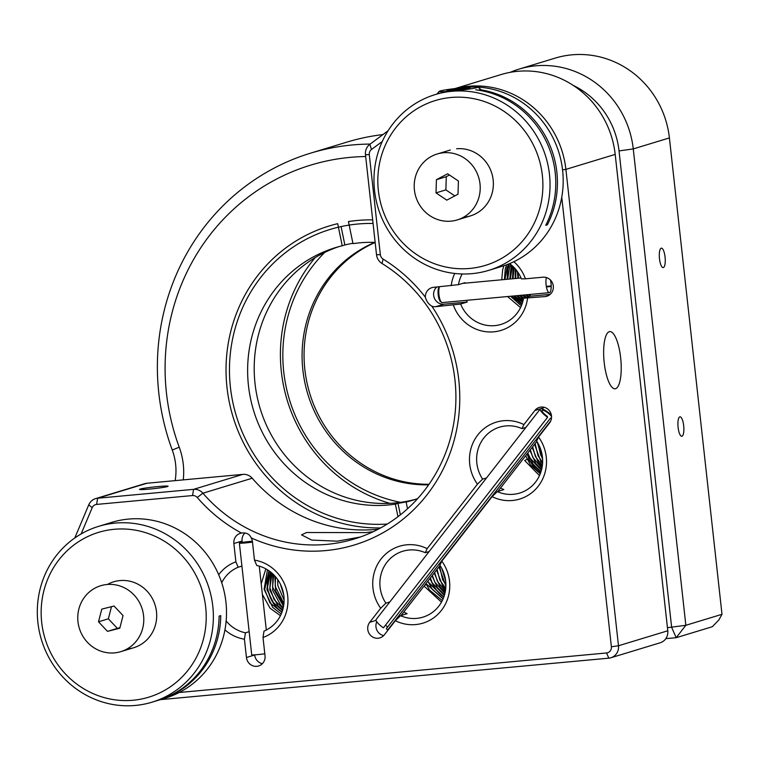 <?xml version="1.0" encoding="UTF-8"?>
<svg xmlns="http://www.w3.org/2000/svg" width="760" height="760" viewBox="0 0 760 760"><rect width="100%" height="100%" fill="white"/><g stroke="black" fill="none" stroke-linecap="round" stroke-linejoin="round"><path stroke-width="1.14" d="M175.151 480.633A57.428 54.796 -106.9 0 0 175.617 464.265A57.428 54.796 -106.9 0 0 172.254 450.043A229.7 219.184 73.1 0 1 158.811 393.129A229.7 219.184 73.1 0 1 310.678 153.13A229.7 219.184 73.1 0 1 370.167 144.077M365.683 156.531A218.215 208.23 -106.9 0 0 166.459 393.119A218.215 208.23 -106.9 0 0 179.227 447.184A68.913 65.759 73.1 0 1 183.264 464.255A68.913 65.759 73.1 0 1 183.264 479.883M678.1 427.405A9.766 2.869 84.7 0 0 681.796 436.269A9.766 2.869 84.7 0 0 683.686 425.704A9.766 2.869 84.7 0 0 679.991 416.831A9.766 2.869 84.7 0 0 678.1 427.405M659.481 258.733A9.766 2.869 84.7 0 0 663.176 267.606A9.766 2.869 84.7 0 0 665.067 257.032A9.766 2.869 84.7 0 0 661.371 248.159A9.766 2.869 84.7 0 0 659.481 258.733M373.065 223.468A151.031 144.115 -106.9 0 0 330.267 229.396A151.031 144.115 -106.9 0 0 230.413 387.201A151.031 144.115 -106.9 0 0 387.277 524.039M315.191 257.621A151.031 144.115 -106.9 0 0 281.352 371.726A151.031 144.115 -106.9 0 0 389.861 503.339M722 614.308L718.808 620.008L712.329 626.715L676.181 637.697L671.631 627.294L619.039 150.917L633.26 148.912L685.852 625.29L722 614.308L669.408 137.921A91.884 87.675 -106.9 0 0 555.227 58.102L519.08 69.094A91.884 87.675 73.1 0 1 633.26 148.912L669.408 137.921M665.817 638.656L676.181 637.697L685.852 625.29L667.442 627.684M510.207 72.352A91.884 87.675 73.1 0 1 519.08 69.094M619.039 150.917A80.398 76.712 -106.9 0 0 573.306 85.443M382.954 134.567A229.7 219.184 -106.9 0 0 346.826 142.139L310.678 153.13M513.855 261.697A40.194 38.361 73.1 0 1 525.426 278.815L521.398 278.844A34.456 32.88 -106.9 0 0 509.618 263.596M550.202 294.358L530.109 296.219A34.456 32.88 -106.9 0 0 530.366 294.424M530.109 296.219L523.535 298.214A34.456 32.88 -106.9 0 1 501.039 324.406A34.456 32.88 -106.9 0 1 494.788 325.631A34.456 32.88 -106.9 0 1 460.636 304.038L435.784 306.679A9.766 9.319 73.1 0 1 431.832 306.166C428.64 304.304 426.483 301.312 425.362 297.198A9.766 9.319 73.1 0 1 433.637 287.308L458.489 284.658A34.456 32.88 -106.9 0 1 462.166 273.97M525.882 427.443L521.996 428.621A34.456 32.88 -106.9 0 0 505.865 425.923A34.456 32.88 -106.9 0 0 499.624 427.139A34.456 32.88 -106.9 0 0 482.628 479.113L477.441 484.158A40.194 38.361 73.1 0 1 472.53 444.03A40.194 38.361 73.1 0 1 503.595 420.717A40.194 38.361 73.1 0 1 523.896 424.574L534.869 410.495A9.766 9.319 73.1 0 1 550.373 412.233A9.766 9.319 73.1 0 1 549.528 422.978L538.545 437.057L536.645 441.104A34.456 32.88 -106.9 0 1 519.659 493.078A34.456 32.88 -106.9 0 1 513.408 494.294A34.456 32.88 -106.9 0 1 497.287 491.596L503.851 489.592A34.456 32.88 -106.9 0 1 500.583 487.911M497.287 491.596L492.1 496.641L441.807 561.146L439.907 565.193A34.456 32.88 -106.9 0 1 422.911 617.158A34.456 32.88 -106.9 0 1 416.67 618.383A34.456 32.88 -106.9 0 1 400.539 615.676L395.352 620.72L384.37 634.799A9.766 9.319 73.1 0 1 369.351 633.869A9.766 9.319 73.1 0 1 369.721 622.317L380.693 608.237L385.88 603.193A34.456 32.88 -106.9 0 1 402.876 551.228A34.456 32.88 -106.9 0 1 409.117 550.003A34.456 32.88 -106.9 0 1 425.248 552.7L429.144 551.522M380.693 608.237A40.194 38.361 73.1 0 1 375.782 568.109A40.194 38.361 73.1 0 1 406.847 544.797A40.194 38.361 73.1 0 1 427.148 548.653L477.441 484.158M542.336 408.965L543.086 407.997A9.766 9.319 73.1 0 1 543.789 407.198M263.007 637.488L264.005 631.085A34.456 32.88 -106.9 0 0 283.888 596.125A34.456 32.88 -106.9 0 0 256.766 565.506L254.467 560.101A40.194 38.361 73.1 0 1 287.707 596.115A40.194 38.361 73.1 0 1 263.007 637.488L265.031 655.785A9.766 9.319 73.1 0 1 258.58 665.978A9.766 9.319 73.1 0 1 246.449 657.505L244.425 639.207L245.413 632.804A34.456 32.88 -106.9 0 1 226.148 620.967M241.917 566.096L238.174 567.226L235.885 561.82L233.861 543.533A9.766 9.319 73.1 0 1 241.461 533.064L242.193 532.959C246.705 532.636 249.698 534.28 251.17 537.88A9.766 9.319 73.1 0 1 252.453 541.813L254.467 560.101M242.231 542.422L242.079 541.034A9.766 9.319 73.1 0 1 244.919 532.969M149.72 489.069A14.354 0.827 -6.3 0 0 168.093 486.238A14.354 0.827 -6.3 0 0 157.938 486.571A14.354 0.827 -6.3 0 0 139.555 489.392A14.354 0.827 -6.3 0 0 149.72 489.069M360.363 536.997L337.288 541.186L311.742 540.075L301.501 534.859L306.613 532.513L365.55 532.598L373.207 531.706M378.29 529.178A152.171 145.207 73.1 0 1 376.058 529.397A152.171 145.207 73.1 0 1 252.206 478.23A11.486 10.963 -106.9 0 0 242.858 474.373L146.917 483.246A11.486 10.963 -106.9 0 0 144.827 483.654L95.541 498.636A11.486 10.963 73.1 0 1 97.622 498.228L193.562 489.354A11.486 10.963 73.1 0 1 202.91 493.211A152.171 145.207 -106.9 0 0 326.772 544.378A152.171 145.207 -106.9 0 0 354.35 538.973A152.171 145.207 -106.9 0 0 455.126 412.993A152.171 145.207 -106.9 0 0 382.023 263.492A11.486 10.963 73.1 0 1 376.513 254.704L365.474 154.689A11.486 10.963 73.1 0 1 369.854 144.314L388.094 130.739M620.644 357.694A28.709 8.426 84.7 0 0 609.786 331.597A28.709 8.426 84.7 0 0 604.219 362.691A28.709 8.426 84.7 0 0 615.077 388.778A28.709 8.426 84.7 0 0 620.644 357.694M455.506 88.511A91.884 87.675 73.1 0 1 565.896 169.375L618.488 645.762A11.486 10.963 73.1 0 1 610.897 657.761L660.183 642.779A11.486 10.963 -106.9 0 0 667.783 630.781L615.192 154.403A91.884 87.675 -106.9 0 0 517.664 71.316A91.884 87.675 -106.9 0 0 501.011 74.585L454.983 88.569M451.183 285.684A40.194 38.361 73.1 0 1 454.755 273.457M466.564 300.333A34.456 32.88 -106.9 0 0 467.2 302.034L443.992 304.18A9.766 9.319 73.1 0 1 436.762 287.023M458.489 284.658L465.063 282.663A34.456 32.88 -106.9 0 0 464.987 283.176M525.426 278.815L542.963 277.191A9.766 9.319 73.1 0 1 546.877 296.219A9.766 9.319 73.1 0 1 545.11 296.571L523.535 298.214M527.563 298.186A40.194 38.361 73.1 0 1 493.781 331.825A40.194 38.361 73.1 0 1 453.321 305.055M610.897 657.761A11.486 10.963 73.1 0 1 608.817 658.169L160.332 699.656M179.189 692.503L606.547 652.973A5.738 5.481 -106.9 0 0 611.382 646.769L561.754 197.258M382.299 141.455L371.488 149.492A5.738 5.481 -106.9 0 0 369.303 154.679L380.342 254.695A5.738 5.481 -106.9 0 0 383.097 259.094A157.918 150.689 73.1 0 1 425.362 297.198M74.784 537.975L88.787 504.801A11.486 10.963 73.1 0 1 95.541 498.636M262.361 663.679A9.766 9.319 73.1 0 1 254.657 655.006L254.648 654.854M238.174 567.226A34.456 32.88 -106.9 0 0 221.711 582.711M244.425 639.207A40.194 38.361 73.1 0 1 224.931 629.869M218.69 574.731A40.194 38.361 73.1 0 1 235.885 561.82M249.156 631.674L245.413 632.804M281.96 612.151A34.456 32.88 73.1 0 1 269.505 571.178M441.807 561.146A40.194 38.361 73.1 0 1 441.417 610.394A40.194 38.361 73.1 0 1 395.352 620.72M400.539 615.676L407.113 613.681A34.456 32.88 -106.9 0 1 403.835 611.99M383.676 635.597A9.766 9.319 73.1 0 1 376.779 621.737M427.68 581.419L443.764 597.179A34.456 32.88 73.1 0 1 430.464 577.847M389.776 602.005L385.88 603.193M425.248 552.7L427.148 548.653M521.996 428.621L523.896 424.574M486.523 477.926L482.628 479.113M538.545 437.057A40.194 38.361 73.1 0 1 538.165 486.315A40.194 38.361 73.1 0 1 492.1 496.641M540.512 473.109A34.456 32.88 73.1 0 1 527.202 453.767L529.635 457.833L541.405 470.316L530.167 458.185L527.716 459.344M521.892 304.437A34.456 32.88 73.1 0 1 513.646 295.973M507.481 279.243A34.456 32.88 73.1 0 1 509.342 263.71M460.636 304.038L467.2 302.034M431.832 306.166A157.918 150.689 73.1 0 1 426.987 494.845A157.918 150.689 73.1 0 1 251.17 537.88M241.461 533.064A157.918 150.689 73.1 0 1 197.22 497.477A5.738 5.481 -106.9 0 0 192.546 495.548L96.605 504.421A5.738 5.481 -106.9 0 0 92.188 507.708L81.12 533.938M428.63 484.851A126.331 120.555 73.1 0 1 302.879 370.148A126.331 120.555 73.1 0 1 374.756 242.383M429.029 484.272A126.331 120.555 73.1 0 1 304.855 369.55A126.331 120.555 73.1 0 1 375.165 242.459M400.596 502.341A146.433 139.736 73.1 0 1 283.746 371.916A146.433 139.736 73.1 0 1 324.662 252.472M407.512 508.772L406.125 502.037L408.756 501.239A132.078 126.036 -106.9 0 1 398.002 503.348L395.371 504.146L397.955 516.705M380.665 527.906A154.612 147.544 -106.9 0 1 227.611 392.378A154.612 147.544 -106.9 0 1 337.687 223.677L342.228 245.765A132.078 126.036 -106.9 0 0 335.777 247.532A132.078 126.036 -106.9 0 0 250.448 398.192A132.078 126.036 -106.9 0 0 395.371 504.146M339.074 246.572A132.078 126.036 -106.9 0 0 257.022 396.188A132.078 126.036 -106.9 0 0 415.853 499.225M406.125 502.037A132.078 126.036 -106.9 0 0 412.585 500.27A132.078 126.036 -106.9 0 0 417.667 498.598M342.228 245.765L344.859 244.967A132.078 126.036 -106.9 0 1 352.916 243.285M375.155 242.402A132.078 126.036 -106.9 0 0 352.982 243.647L348.441 221.568A154.612 147.544 -106.9 0 1 372.675 219.887M341.078 226.584L344.859 244.967M398.002 503.348L400.358 514.843M446.148 221.226A34.456 32.88 73.1 0 1 414.513 190.788A34.456 32.88 73.1 0 1 437.199 153.995A34.456 32.88 73.1 0 1 448.286 152.693A34.456 32.88 73.1 0 1 479.911 183.122A34.456 32.88 73.1 0 1 457.235 219.925A34.456 32.88 73.1 0 1 446.148 221.226M458.423 181.032L447.63 173.774L436.42 179.692L436.012 192.888L446.804 200.146L458.005 194.218L458.423 181.032M449.474 175.009L446.281 176.7L445.873 189.886L454.812 195.909M445.873 189.886L436.012 192.888M446.281 176.7L436.42 179.692M142.652 610.622A34.456 32.88 73.1 0 1 120.793 651.653A34.456 32.88 73.1 0 1 78.897 626.762A34.456 32.88 73.1 0 1 100.757 585.722A34.456 32.88 73.1 0 1 142.652 610.622M101.773 609.121L98.505 621.794L107.511 631.361L119.776 628.254L123.044 615.581L114.047 606.014L101.773 609.121M111.492 606.66L108.366 618.801L98.505 621.794M108.366 618.801L117.363 628.368L119.918 627.722M117.363 628.368L107.511 631.361M473.195 86.934A91.884 87.675 -106.9 0 0 465.082 87.295A91.884 87.675 -106.9 0 0 458.584 88.16M472.074 273.638A91.884 87.675 73.1 0 1 375.924 199.339A91.884 87.675 73.1 0 1 435.29 94.553A91.884 87.675 73.1 0 1 451.934 91.295A91.884 87.675 73.1 0 1 548.083 165.594A91.884 87.675 73.1 0 1 488.718 270.37A91.884 87.675 73.1 0 1 472.074 273.638M450.927 97.489A86.136 82.194 -106.9 0 0 378.366 190.551A86.136 82.194 -106.9 0 0 469.794 268.441A86.136 82.194 -106.9 0 0 542.355 175.38A86.136 82.194 -106.9 0 0 450.927 97.489M456.589 148.77A34.456 32.88 73.1 0 1 493.154 179.93A34.456 32.88 73.1 0 1 464.132 217.151M479.465 89.585A91.884 87.675 73.1 0 1 547.371 224.808L545.727 225.311A91.884 87.675 -106.9 0 0 475.731 89.813M547.371 224.808L545.917 224.95M488.718 270.37L501.866 266.38A91.884 87.675 -106.9 0 0 562.343 168.188A91.884 87.675 -106.9 0 0 477.869 87.087M152.048 702.173L157.795 700.425A91.884 87.675 -106.9 0 0 219.118 616.122L220.761 615.619A91.884 87.675 73.1 0 1 159.439 699.931L165.195 698.183A91.884 87.675 -106.9 0 0 225.511 626.411A91.884 87.675 -106.9 0 0 188.964 536.674A91.884 87.675 -106.9 0 0 111.758 522.357L98.62 526.357A91.884 87.675 73.1 0 1 175.816 540.673A91.884 87.675 73.1 0 1 212.363 630.41A91.884 87.675 73.1 0 1 152.048 702.173A91.884 87.675 73.1 0 1 74.85 687.857A91.884 87.675 73.1 0 1 38.304 598.13A91.884 87.675 73.1 0 1 98.62 526.357M159.439 699.931A91.884 87.675 73.1 0 1 158.621 700.178M76.361 683.762A86.136 82.194 -106.9 0 0 191.311 665.788A86.136 82.194 -106.9 0 0 171.019 545.775A86.136 82.194 -106.9 0 0 56.069 563.739A86.136 82.194 -106.9 0 0 76.361 683.762M107.426 584.468A34.456 32.88 73.1 0 1 142.623 587.167A34.456 32.88 73.1 0 1 155.638 624.274A34.456 32.88 73.1 0 1 127.034 648.992M477.099 87.571A19.523 1.121 -6.3 0 0 477.878 87.087A19.523 1.121 -6.3 0 0 460.721 87.932A19.523 1.121 -6.3 0 0 439.926 91.01A19.523 1.121 -6.3 0 0 439.128 91.371A19.523 1.121 -6.3 0 0 455.192 90.772A19.523 1.121 -6.3 0 0 477.099 87.571M481.716 90.193A22.971 1.32 173.7 0 1 480.985 90.611M470.174 87.846L450.291 89.689L446.842 90.734L466.726 88.901L470.174 87.846M462.099 89.471L461.956 88.245M450.395 90.563L450.291 89.689M510.729 264.442L509.599 266.855L507.661 279.224M514.491 295.897L522.557 302.413M512.335 265.81L510.331 278.977M517.569 295.611L523.108 300.38M514.064 267.491L513.019 278.73M520.667 295.327L523.754 298.148M515.954 269.638L515.717 278.483M523.792 295.041L526.376 297.35M518.139 272.612L518.415 278.236M526.936 294.747L529.008 296.552M508.858 263.91L506.977 267.653L505.001 279.471M511.433 296.181L521.977 304.199M270.455 571.89L267.292 588.686L272.203 601.502L282.511 610.556L272.203 601.502L267.292 588.686L270.455 571.89M272.033 573.202L269.923 587.889L274.132 599.64L283.062 608.579L274.132 599.64L269.923 587.889L272.033 573.202M277.695 579.557L277.808 585.494L284.107 600.134M280.373 584.107L283.727 594.88M268.974 570.808L264.67 589.484L269.914 602.775L281.912 612.294M273.733 574.797L272.555 587.091L283.556 606.29M275.595 576.821L275.187 586.292L283.926 603.573M530.318 449.777L532.798 457.387L541.918 468.16L532.798 457.387L530.318 449.777M532.646 446.794L535.429 456.589L542.346 465.633L535.429 456.589L532.646 446.794M535.135 443.593L538.061 455.791L542.621 462.526L538.061 455.791L535.135 443.593M537.767 442.909L540.683 454.993L542.545 458.251L540.683 454.993L537.767 442.909M539.476 475.608L524.694 460.541L527.544 458.983L540.825 472.197M430.255 578.103L432.031 582.692L444.362 595.422L432.031 582.692L430.255 578.103M432.392 575.367L434.663 581.894L444.913 593.427L434.663 581.894L432.392 575.367M434.644 572.48L437.285 581.096L445.388 591.109L437.285 581.096L434.644 572.48M437.048 569.401L439.916 580.298L445.759 588.344L439.916 580.298L437.048 569.401M439.631 566.086L442.548 579.5L445.911 584.82L442.548 579.5L439.631 566.086M442.491 569.791L445.417 579.196L442.491 569.791M424.545 585.428L426.769 584.288L443.147 598.737M429.4 583.49L443.764 597.179M440.401 301.312A7.467 2.195 -95.3 0 1 438.111 293.816A7.467 2.195 -95.3 0 1 439.337 286.776M546.411 286.938L551.209 286.491A8.617 2.527 -95.3 0 1 549.366 292.666A8.617 2.527 -95.3 0 1 548.644 292.41A8.617 2.527 -95.3 0 1 546.26 286.007A8.617 2.527 -95.3 0 1 546.383 277.533M550.449 279.974A8.617 2.527 -95.3 0 1 551.2 285.94L546.317 286.387M252.481 542.089A8.617 0.494 173.7 0 1 249.033 542.545A8.617 0.494 173.7 0 1 239.381 543.115A8.617 0.494 173.7 0 1 246.848 541.794A8.617 0.494 173.7 0 1 252.367 541.253M239.381 543.115L251.712 654.797A8.617 0.494 -6.3 0 0 261.364 654.227A8.617 0.494 -6.3 0 0 264.812 653.781M551.399 415.216A8.617 2.137 37.9 0 0 540.293 408.956A8.617 2.137 37.9 0 0 547.589 417.269L547.361 416.394L547 416.86M547.589 417.269L383.41 627.836A8.617 2.137 37.9 0 1 376.115 619.533L540.293 408.956M547.361 416.394A6.317 1.567 -142.1 0 1 542.108 410.372A6.317 1.567 -142.1 0 1 546.307 411.777A6.317 1.567 -142.1 0 1 551.542 416.461M551.466 418.332A6.317 1.567 -142.1 0 1 550.506 418.104L386.327 628.681L387.638 630.106A8.617 2.137 37.9 0 0 387.952 630.211M385.577 625.053A6.317 1.567 -142.1 0 1 387.476 627.2M550.762 420.888L387.638 630.106M550.506 418.104L551.342 419.026M172.254 450.043L179.227 447.184M543.086 407.997L534.869 410.495M242.079 541.034L233.861 543.533M252.206 478.23L202.91 493.211L197.22 497.477M548.539 295.526L545.11 296.571M192.546 495.548L193.562 489.354L242.858 474.373M611.382 646.769L618.488 645.762L667.783 630.781M608.817 658.169L606.547 652.973M615.192 154.403L565.896 169.375L562.552 169.85M369.854 144.314L371.488 149.492M365.474 154.689L369.303 154.679M376.513 254.704L380.342 254.695M383.097 259.094L382.023 263.492M146.917 483.246L97.622 498.228L96.605 504.421M254.657 655.006L246.449 657.505M376.058 620.388L369.721 622.317M443.992 304.18L435.784 306.679M92.188 507.708L88.787 504.801M439.451 286.767A8.617 2.527 84.7 0 0 439.033 295.365A8.617 2.527 84.7 0 0 441.503 302.319A8.617 2.527 84.7 0 0 442.225 302.584L549.366 292.666M437.199 153.995L450.338 149.995M457.235 219.925L470.383 215.925M120.793 651.653L133.713 647.729M435.29 94.553L439.916 93.147M477.878 87.087L481.394 89.898M439.128 91.371L436.962 94.069M503.956 265.715L502.645 269.772L501.752 279.775M507.585 296.533L520.533 307.601M506.644 264.765L505.267 268.974L504.421 279.528M510.578 296.257L521.332 305.862M509.381 263.701L507.898 268.175L507.1 279.281M513.589 295.982L522.072 303.933M511.261 264.879L509.789 279.034M516.61 295.697L522.747 301.767M513.152 266.579L512.487 278.777M519.65 295.422L523.336 299.298M515.194 268.726L515.194 278.53M522.7 295.137L525.141 297.73M517.475 271.633L517.911 278.284M525.778 294.851L527.772 296.932M520.4 276.592L520.638 278.027M528.865 294.566L530.167 295.906M265.829 568.85L261.212 583.87M262.371 594.396L270.076 608.2L280.43 615.695M267.453 569.8L264.109 589.275L272.707 607.401L281.228 613.985M269.154 570.922L266.902 589.561L275.338 606.594L281.979 612.094M270.921 572.27L269.752 589.922L277.96 605.796L282.682 609.995M272.792 573.895L272.669 590.378L280.592 604.998L283.29 607.601M274.797 575.918L275.69 591.005L283.784 604.798M525.683 455.715L530.375 464.825L540.246 473.793M527.753 453.065L533.007 464.027L540.968 471.779M529.91 450.291L535.629 463.229L541.614 469.509M532.181 447.393L538.26 462.431L542.165 466.887M534.565 444.324L540.892 461.624L542.545 463.724M537.12 441.835L542.621 459.534M441.474 602.139L424.042 586.083M425.923 583.661L429.609 590.13L442.301 600.581M427.88 581.163L432.231 589.332L443.099 598.861M429.903 578.559L434.862 588.534L443.849 596.961M432.012 575.861L437.494 587.727L444.534 594.833M434.216 573.031L440.125 586.929L445.141 592.41M436.534 570.057L442.748 586.131L445.626 589.57M438.995 566.903L445.892 586.026M441.788 568.366L445.654 580.802M442.225 302.584L440.154 301.445L438.862 298.528L438.016 290.871L438.862 286.824M521.047 277.989L462.678 283.394M259.255 566.133L266.304 630.021M542.108 410.372L541.215 411.521M536.845 441.408L497.847 491.425M440.097 565.487L401.099 615.505"/></g></svg>

